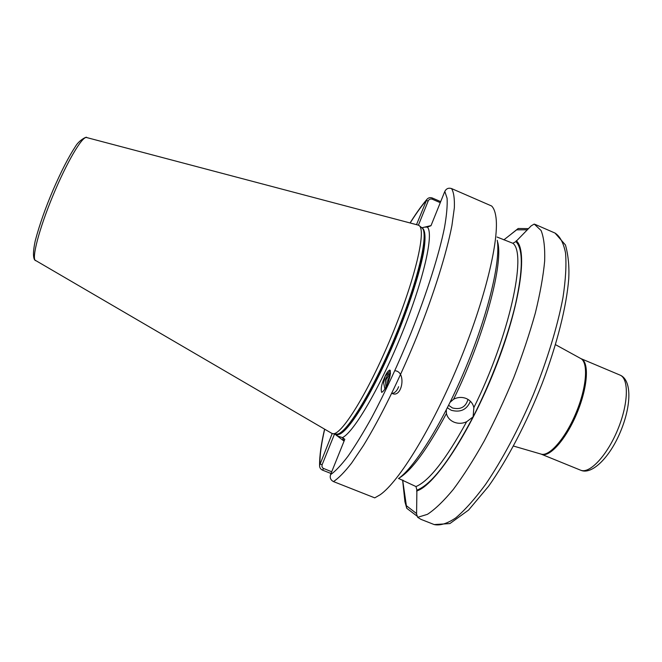 <?xml version="1.0" encoding="UTF-8"?>
<svg xmlns="http://www.w3.org/2000/svg" width="662" height="662" viewBox="0 0 662 662"><rect width="100%" height="100%" fill="white"/><g stroke="black" fill="none" stroke-linecap="round" stroke-linejoin="round"><path stroke-width="0.99" d="M450.143 402.248L453.602 399.244C457.732 397.126 461.902 396.869 466.122 398.466C470.252 400.295 472.834 403.323 473.876 407.552L473.098 416.894L466.627 421.752C462.473 423.647 458.303 423.796 454.107 422.19C450.011 420.42 447.454 417.532 446.428 413.51L446.312 409.886M470.376 401.263C466.851 409.712 460.487 412.716 451.285 410.274L447.371 407.809M467.976 399.401C465.758 407.064 460.587 409.919 452.444 407.966L448.629 405.301M384.895 389.049L383.654 382.826L385.21 376.057L383.886 379.069C381.411 384.854 380.675 389.297 381.668 392.392C383.927 391.019 385.921 387.998 387.651 383.331C390.191 377.125 390.936 372.689 389.86 370.025C388.296 370.629 386.749 372.632 385.21 376.057L390.456 370.794M497.046 237.037L512.876 243.277L515.872 241.572L531.172 225.858L534.242 224.062L541.094 230.525C543.874 237.559 545.066 247.72 544.669 261.002C543.279 275.971 540.159 293.324 535.326 313.06C529.526 333.797 522.335 355.337 513.745 377.679C504.527 399.931 494.688 421.04 484.212 441.024C473.644 459.817 463.35 475.937 453.329 489.4C443.706 501.026 435.066 509.343 427.395 514.349L417.664 517.312L420.958 519.356L434.198 524.569C440.007 525.827 447.156 523.625 455.638 517.982C464.79 510.253 474.745 499.098 485.503 484.518C501.928 460.429 518.702 429.059 533.249 394.833C547.176 360.36 557.52 326.325 562.957 297.685C565.671 279.761 566.531 264.833 565.53 252.901C563.528 242.913 560.035 236.301 555.037 233.074L565.447 244.965C568.302 255.143 569.394 266.48 568.724 278.967C566.531 306.407 557.123 344.058 542.236 383.306C526.861 422.53 507.282 459.891 488.556 486.305L468.572 510.079L449.879 523.576L434.198 524.569M421.909 227.786L431.028 225.601M336.106 434.049L337.843 436.093L342.453 437.607L344.803 439.295L330.553 474.654C329.659 477.757 330.628 480.066 333.466 481.58L374.75 497.865L380.087 494.804C398.847 481.845 431.963 428.24 458.609 363.893C485.296 299.572 499.827 238.262 495.739 215.829C494.961 211.195 493.587 207.918 491.634 206.006L451.55 188.562C448.546 187.636 446.296 188.587 444.814 191.401L430.979 225.725L427.338 227.116L424.855 227.116M417.962 225.047L418.955 225.485C426.692 229.507 415.19 279.273 391.581 336.106C368.047 392.98 340.971 436.283 332.655 433.651L331.645 433.262M390.448 373.583L385.979 379.715L385.971 387.071M385.954 387.096L385.574 379.657C386.476 376.306 388.122 374.096 390.506 373.029M389.157 379.094L388.71 380.485M387.295 384.183L387.858 379.963L390.059 375.743M398.623 478.461L415.984 486.562L416.894 490.161L416.58 514.018L417.664 517.312M416.506 224.658L426.841 199.461C428.264 197.715 430.085 197.235 432.319 198.004L440.685 201.629M331.017 473.496L322.526 470.144C320.524 469.201 319.539 467.645 319.572 465.477L332.2 433.536M497.253 240.323C500.762 260.605 488.523 312.861 466.065 366.988C443.639 421.123 415.314 466.71 398.483 478.568M417.341 516.327L406.749 508.3L402.662 480.099M402.918 481.216L403.216 480.331M527.391 229.797L516.666 229.822L503.856 239.859M516.666 229.822L518.205 228.489L528.533 228.63M406.749 508.3L404.937 501.813L403.903 492.164M511.503 233.81L518.205 228.489M516.203 240.745C528.044 249.971 520.258 305.356 494.862 369.305C469.573 433.262 434.297 486.049 416.563 491.005M344.066 441.124L334.583 433.883L322.088 464.823L321.964 466.71L323.006 468.241L331.712 471.766M406.667 505.942L416.597 513.571M440.271 202.671L432.269 199.204C430.424 198.65 429.059 199.245 428.19 200.991L418.417 225.188M426.808 226.785L430.606 225.759M343.851 440.958L342.453 437.607C353.913 432.278 380.758 386.36 402.33 332.614C423.978 278.884 434.073 233.206 427.338 227.116L429.63 226.164C428.571 226.412 428.571 226.412 429.63 226.164M410.167 222.986C415.959 213.776 421.322 206.304 426.237 200.553L428.19 200.991M324.678 429.199C321.343 443.797 319.771 455.348 319.961 463.847L322.088 464.823M335.957 434.032L336.66 435.704M398.632 386.691C397.109 390.837 394.792 393.12 391.664 393.542M394.842 370.737C406.94 371.357 402.033 398.814 392.012 393.377M513.464 446.039L541.053 454.091C549.261 456.954 565.596 438.194 576.139 412.616C586.78 387.08 588.51 362.271 580.682 358.49L581.071 358.68C589.354 361.758 587.922 386.716 577.156 412.699C566.49 438.724 549.799 457.699 541.64 454.298L541.417 454.206M580.74 470.235C589.751 473.992 607.178 455.439 617.778 429.539C628.495 403.688 629.09 378.507 619.955 375.064C631.796 379.674 631.606 404.887 620.716 431.119C609.992 457.434 591.787 475.134 580.888 470.293L580.74 470.235M336.66 434.222C344.53 438.716 372.102 395.619 395.967 337.926C409.157 305.761 419.253 274.432 423.39 253.447C425.898 238.634 425.492 230.119 422.182 227.918L421.835 227.769C425.145 229.971 425.542 238.477 423.035 253.298C418.88 274.275 408.785 305.604 395.586 337.769C371.721 395.462 344.166 438.567 336.313 434.082L336.511 434.164M419.261 225.725L421.686 227.654C429.481 231.758 418.202 281.151 394.817 337.446C371.514 393.782 344.53 436.672 336.122 434.049L333.044 433.701M86.656 137.547L86.556 137.522C82.229 136.033 66.688 162.405 52.91 195.712C39.083 228.994 31.404 258.627 35.516 260.638L35.607 260.687M446.428 413.51C427.462 448.944 411.747 470.434 399.277 477.981M497.394 241.299C504.295 261.316 484.485 336.412 453.602 399.244M512.876 243.277C527.258 253.488 509.268 336.577 473.876 407.552M466.627 421.752C446.056 459.345 429.175 480.951 415.984 486.562M515.872 241.572C523.228 248.854 523.096 269.79 515.466 304.371C507.506 338.125 491.328 381.246 473.098 416.894C450.21 460.156 431.475 484.576 416.894 490.161M451.55 188.562C453.743 192.162 454.678 198.592 454.347 207.86L451.923 225.552C446.577 253.232 434.098 293.291 417.325 335.477C400.212 377.663 380.418 417.887 363.463 445.493L351.646 463.044C344.538 472.147 338.472 478.328 333.466 481.58M444.814 191.401L447.09 198.294C447.52 205.419 446.66 215.167 444.5 227.554C439.113 254.324 426.982 292.803 410.862 333.284C398.21 364.183 385.193 392.218 371.804 417.383C363.239 432.799 355.295 445.758 347.989 456.259C341.17 465.179 335.361 471.311 330.553 474.654M432.319 198.004L432.269 199.204M322.526 470.144L323.561 468.539M541.053 454.091L580.533 470.161M581.071 358.68L619.955 375.064M580.682 358.49L555.492 344.654M418.161 225.097L86.556 137.522C87.392 136.115 79.167 139.864 75.36 146.6C68.683 156.77 61.293 171.152 53.192 189.746C45.388 208.009 39.397 225.055 35.218 240.894C33.125 250.658 32.926 256.997 34.631 259.909L331.819 433.362M535.111 224.393L555.037 233.074M402.612 480.074L404.937 501.813M514.374 231.584L518.089 228.589M426.841 199.461C421.653 205.543 416.059 213.379 410.059 222.962M324.587 429.15C321.161 443.797 319.489 455.911 319.572 465.477M336.064 434.049L337.206 435.555M473.942 407.875L473.322 405.715"/></g></svg>
